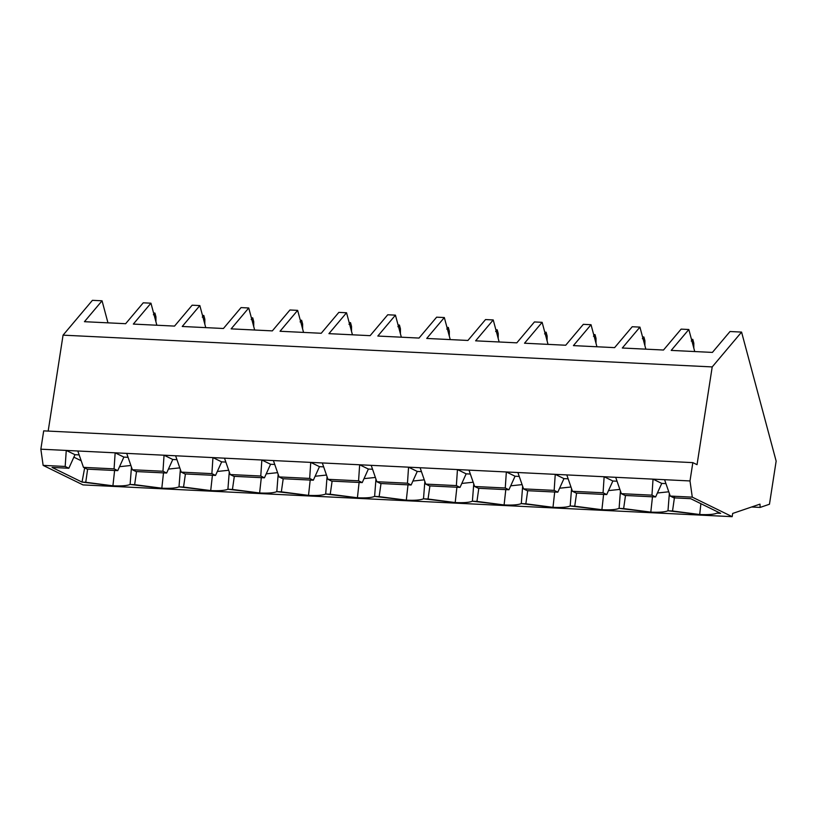 <?xml version="1.0" encoding="UTF-8"?>
<svg xmlns="http://www.w3.org/2000/svg" width="817" height="817" viewBox="0 0 817 817"><rect width="100%" height="100%" fill="white"/><g stroke="black" fill="none" stroke-linecap="round" stroke-linejoin="round"><path stroke-width="1.23" d="M153.576 313.013L154.934 313.074L155.945 316.853L155.924 321.765L155.945 316.853L154.934 313.074L153.392 314.739L154.934 313.074L153.576 313.013M202.473 315.403L203.831 315.464L204.842 319.243L204.822 324.155L204.842 319.243L203.831 315.464L202.289 317.129L203.831 315.464L202.473 315.403M251.381 317.793L252.729 317.864L253.74 321.632L253.719 326.545L253.74 321.632L252.729 317.864L251.187 319.518L252.729 317.864L251.381 317.793M300.278 320.182L301.626 320.254L302.637 324.032L302.617 328.945L302.637 324.032L301.626 320.254L300.084 321.918L301.626 320.254L300.278 320.182M349.176 322.582L350.524 322.644L351.535 326.422L351.514 331.334L351.535 326.422L350.524 322.644L348.982 324.308L350.524 322.644L349.176 322.582M398.073 324.972L399.421 325.033L400.432 328.812L400.412 333.724L400.432 328.812L399.421 325.033L397.879 326.698L399.421 325.033L398.073 324.972M446.97 327.362L448.319 327.433L449.33 331.202L449.309 336.114L449.33 331.202L448.319 327.433L446.776 329.098L448.319 327.433L446.97 327.362M495.868 329.762L497.216 329.823L498.227 333.602L498.207 338.514L498.227 333.602L497.216 329.823L495.674 331.488L497.216 329.823L495.868 329.762M544.765 332.151L546.113 332.213L547.124 335.991L547.104 340.903L547.124 335.991L546.113 332.213L544.571 333.877L546.113 332.213L544.765 332.151M593.663 334.541L595.011 334.613L596.022 338.381L596.001 343.293L596.022 338.381L595.011 334.613L593.469 336.267L595.011 334.613L593.663 334.541M642.56 336.931L643.908 337.002L644.919 340.771L644.899 345.683L644.919 340.771L643.908 337.002L642.366 338.667L643.908 337.002L642.56 336.931M691.458 339.331L692.806 339.392L693.817 343.171L693.807 348.083L693.817 343.171L692.806 339.392L691.264 341.057L692.806 339.392L691.458 339.331M657.409 492.998L668.766 491.793L657.409 492.998M608.512 490.608L619.868 489.403L608.512 490.608M559.614 488.209L570.971 487.014L559.614 488.209M510.717 485.819L522.073 484.624L510.717 485.819M461.819 483.429L473.176 482.224L461.819 483.429M412.922 481.039L424.278 479.834L412.922 481.039M364.025 478.639L375.381 477.445L364.025 478.639M315.127 476.25L326.483 475.055L315.127 476.25M266.219 473.86L277.586 472.655L266.219 473.86M217.322 471.47L228.689 470.265L217.322 471.47M168.425 469.07L179.791 467.875L168.425 469.07M119.527 466.681L130.894 465.486L119.527 466.681M131.466 467.14L130.107 484.45L134.652 484.675L136.521 471.562L134.652 484.675L161.817 488.198C170.334 488.586 176.064 488.127 179.005 486.84C176.064 488.127 170.334 488.586 161.817 488.198L163.502 472.88L161.817 488.198L130.107 484.45C127.166 485.737 121.437 486.186 112.92 485.809L114.605 470.49L112.92 485.809C121.437 486.186 127.166 485.737 130.107 484.45L131.271 469.642M180.363 469.53L179.005 486.84L183.549 487.065L185.418 473.952L183.549 487.065L210.715 490.588C219.232 490.976 224.971 490.527 227.912 489.23C224.971 490.527 219.232 490.976 210.715 490.588L212.41 475.28L210.715 490.588L179.005 486.84L180.169 472.032M229.26 471.92L227.912 489.23L232.447 489.454L234.316 476.342L232.447 489.454L259.612 492.978C268.129 493.366 273.869 492.917 276.81 491.63C273.869 492.917 268.129 493.366 259.612 492.978L261.307 477.669L259.612 492.978L227.912 489.23L229.066 474.422M278.158 474.32L276.81 491.63L281.344 491.844L283.213 478.742L281.344 491.844L308.509 495.378C317.027 495.756 322.766 495.306 325.707 494.019C322.766 495.306 317.027 495.756 308.509 495.378L310.205 480.059L308.509 495.378L276.81 491.63L277.964 476.822M327.055 476.709L325.707 494.019L330.242 494.244L332.111 481.131L330.242 494.244L357.407 497.767C365.934 498.156 371.664 497.696 374.605 496.409C371.664 497.696 365.934 498.156 357.407 497.767L359.102 482.449L357.407 497.767L325.707 494.019L326.861 479.211M375.953 479.099L374.605 496.409L379.139 496.634L381.008 483.521L379.139 496.634L406.304 500.157C414.832 500.545 420.561 500.096 423.502 498.799C420.561 500.096 414.832 500.545 406.304 500.157L408 484.849L406.304 500.157L374.605 496.409L375.759 481.601M424.85 481.489L423.502 498.799L428.047 499.024L429.905 485.921L428.047 499.024L455.202 502.557C463.729 502.935 469.458 502.486 472.4 501.199C469.458 502.486 463.729 502.935 455.202 502.557L456.897 487.238L455.202 502.557L423.502 498.799L424.656 483.991M473.748 483.889L472.4 501.199L476.944 501.413L478.803 488.311L476.944 501.413L504.099 504.947C512.627 505.325 518.356 504.875 521.297 503.589C518.356 504.875 512.627 505.325 504.099 504.947L505.794 489.628L504.099 504.947L472.4 501.199L473.554 486.391M522.645 486.278L521.297 503.589L525.842 503.813L527.7 490.7L525.842 503.813L552.997 507.337C561.524 507.725 567.253 507.265 570.195 505.978C567.253 507.265 561.524 507.725 552.997 507.337L554.692 492.018L552.997 507.337L521.297 503.589L522.451 488.78M571.543 488.668L570.195 505.978L574.739 506.203L576.598 493.09L574.739 506.203L601.904 509.726C610.422 510.114 616.151 509.665 619.092 508.368C616.151 509.665 610.422 510.114 601.904 509.726L603.589 494.418L601.904 509.726L570.195 505.978L571.349 491.17M620.44 491.058L619.092 508.368L623.637 508.593L625.495 495.49L623.637 508.593L650.802 512.126C659.319 512.504 665.048 512.055 667.989 510.768C665.048 512.055 659.319 512.504 650.802 512.126L652.487 496.807L650.802 512.126L619.092 508.368L620.246 493.56M674.628 496.276L672.534 510.993L699.699 514.516C708.216 514.894 713.946 514.444 716.887 513.158C713.946 514.444 708.216 514.894 699.699 514.516L700.894 503.67L699.699 514.516L667.989 510.768L669.143 495.96M43.138 465.384L83.028 484.91L732.175 516.671L692.285 497.144L670.246 496.062L673.902 497.849L690.682 498.676L720.635 513.342L716.887 513.158L720.635 513.342L690.682 498.676L673.902 497.849L670.246 496.062L692.285 497.144L689.997 480.947L664.589 479.702L670.246 496.062L664.589 479.702L689.997 480.947L692.836 462.626L697.044 464.679L712.21 366.915L741.57 332.09L776.15 461.125L769.461 504.242L760.137 507.418L759.984 504.14L732.675 513.444L732.175 516.671L83.028 484.91L43.138 465.384L65.176 466.456L43.138 465.384L40.85 449.187L77.809 450.994L83.467 467.355L87.123 469.142L117.74 470.643L114.074 468.856L83.467 467.355L114.074 468.856L115.156 452.822L77.809 450.994L126.706 453.384L132.364 469.744L136.02 471.542L166.637 473.033L162.971 471.246L132.364 469.744L162.971 471.246L164.054 455.212L126.706 453.384L175.604 455.774L181.262 472.134L184.918 473.931L215.535 475.423L211.879 473.635L181.262 472.134L211.879 473.635L212.951 457.602L175.604 455.774L224.501 458.174L230.159 474.534L233.825 476.321L264.432 477.822L260.776 476.025L230.159 474.534L260.776 476.025L261.849 460.002L224.501 458.174L273.399 460.563L279.057 476.924L282.723 478.711L313.33 480.212L309.674 478.425L279.057 476.924L309.674 478.425L310.746 462.391L273.399 460.563L322.307 462.953L327.954 479.313L331.62 481.111L362.227 482.602L358.571 480.815L327.954 479.313L358.571 480.815L359.654 464.781L322.307 462.953L371.204 465.343L376.851 481.713L380.518 483.501L411.125 485.002L407.469 483.204L376.851 481.713L407.469 483.204L408.551 467.171L371.204 465.343L420.101 467.743L425.749 484.103L429.415 485.89L460.022 487.392L456.366 485.594L425.749 484.103L456.366 485.594L457.449 469.571L420.101 467.743L468.999 470.132L474.657 486.493L478.313 488.28L508.92 489.781L505.263 487.994L474.657 486.493L505.263 487.994L506.346 471.96L468.999 470.132L517.896 472.522L523.554 488.883L527.21 490.68L557.817 492.171L554.161 490.384L523.554 488.883L554.161 490.384L555.243 474.35L517.896 472.522L566.794 474.912L572.451 491.283L576.108 493.07L606.714 494.571L603.058 492.774L572.451 491.283L603.058 492.774L604.141 476.74L566.794 474.912L615.691 477.312L621.349 493.672L625.005 495.459L655.612 496.961L651.956 495.163L621.349 493.672L651.956 495.163L653.038 479.14L615.691 477.312L664.589 479.702L653.038 479.14L661.75 483.409L655.612 496.961L625.005 495.459L621.349 493.672L615.691 477.312L604.141 476.74L612.852 481.009L606.714 494.571L576.108 493.07L572.451 491.283L566.794 474.912L555.243 474.35L563.955 478.619L557.817 492.171L527.21 490.68L523.554 488.883L517.896 472.522L506.346 471.96L515.057 476.229L508.92 489.781L478.313 488.28L474.657 486.493L468.999 470.132L457.449 469.571L466.16 473.84L460.022 487.392L429.415 485.89L425.749 484.103L420.101 467.743L408.551 467.171L417.262 471.44L411.125 485.002L380.518 483.501L376.851 481.713L371.204 465.343L359.654 464.781L368.365 469.05L362.227 482.602L331.62 481.111L327.954 479.313L322.307 462.953L310.746 462.391L319.467 466.66L313.33 480.212L282.723 478.711L279.057 476.924L273.399 460.563L261.849 460.002L270.57 464.26L264.432 477.822L233.825 476.321L230.159 474.534L224.501 458.174L212.951 457.602L221.673 461.871L215.535 475.423L184.918 473.931L181.262 472.134L175.604 455.774L164.054 455.212L172.775 459.481L166.637 473.033L136.02 471.542L132.364 469.744L126.706 453.384L115.156 452.822L123.878 457.091L117.74 470.643L87.123 469.142L83.467 467.355L77.809 450.994L40.85 449.187L43.138 465.384M112.92 485.809L82.017 482.091L52.063 467.426L68.842 468.253L65.176 466.456L66.259 450.433L74.98 454.691L68.842 468.253L52.063 467.426L82.017 482.091L85.754 482.275L87.623 469.172L85.754 482.275L112.92 485.809M688.823 329.506L694.736 351.555L688.823 329.506L681.123 329.128L688.823 329.506L671.206 350.401L688.823 329.506M639.925 327.117L645.838 349.155L639.925 327.117L632.225 326.739L639.925 327.117L622.309 348.011L639.925 327.117M591.028 324.717L596.941 346.765L591.028 324.717L583.328 324.339L591.028 324.717L573.411 345.611L591.028 324.717M542.131 322.327L548.033 344.376L542.131 322.327L534.43 321.949L542.131 322.327L524.514 343.222L542.131 322.327M493.233 319.937L499.136 341.976L493.233 319.937L485.533 319.559L493.233 319.937L475.617 340.832L493.233 319.937M444.336 317.547L450.238 339.586L444.336 317.547L436.635 317.17L444.336 317.547L426.719 338.442L444.336 317.547M395.438 315.148L401.341 337.196L395.438 315.148L387.738 314.77L395.438 315.148L377.822 336.042L395.438 315.148M346.541 312.758L352.444 334.807L346.541 312.758L338.841 312.38L346.541 312.758L328.924 333.653L346.541 312.758M297.643 310.368L303.546 332.407L297.643 310.368L289.943 309.99L297.643 310.368L280.027 331.263L297.643 310.368M248.746 307.978L254.649 330.017L248.746 307.978L241.046 307.601L248.746 307.978L231.129 328.863L248.746 307.978M199.848 305.578L205.751 327.627L199.848 305.578L192.148 305.201L199.848 305.578L182.232 326.473L199.848 305.578M150.951 303.189L156.854 325.237L150.951 303.189L143.251 302.811L150.951 303.189L133.334 324.083L150.951 303.189M84.662 467.937L82.017 482.091L84.662 467.937M81.179 460.747L73.857 457.163L81.179 460.747M102.054 300.799L107.956 322.838L102.054 300.799L92.423 300.329L102.054 300.799L84.437 321.694L102.054 300.799M730.02 331.518L741.57 332.09L730.02 331.518L712.404 352.413L671.206 350.401L712.404 352.413L730.02 331.518M681.123 329.128L663.506 350.023L622.309 348.011L663.506 350.023L681.123 329.128M632.225 326.739L614.609 347.633L573.411 345.611L614.609 347.633L632.225 326.739M583.328 324.339L565.711 345.234L524.514 343.222L565.711 345.234L583.328 324.339M534.43 321.949L516.814 342.844L475.617 340.832L516.814 342.844L534.43 321.949M485.533 319.559L467.916 340.454L426.719 338.442L467.916 340.454L485.533 319.559M436.635 317.17L419.019 338.064L377.822 336.042L419.019 338.064L436.635 317.17M387.738 314.77L370.121 335.664L328.924 333.653L370.121 335.664L387.738 314.77M338.841 312.38L321.224 333.275L280.027 331.263L321.224 333.275L338.841 312.38M289.943 309.99L272.327 330.885L231.129 328.863L272.327 330.885L289.943 309.99M241.046 307.601L223.429 328.495L182.232 326.473L223.429 328.495L241.046 307.601M192.148 305.201L174.532 326.095L133.334 324.083L174.532 326.095L192.148 305.201M143.251 302.811L125.634 323.706L84.437 321.694L125.634 323.706L143.251 302.811M92.423 300.329L63.062 335.154L712.21 366.915L63.062 335.154L48.172 431.08L63.062 335.154L92.423 300.329M43.689 430.865L692.836 462.626L43.689 430.865L40.85 449.187L43.689 430.865M751.589 507L760.137 507.418L751.589 507M769.461 504.242L776.15 461.125L741.57 332.09L712.21 366.915L697.044 464.679L692.836 462.626L689.997 480.947L692.285 497.144L732.175 516.671L732.675 513.444L759.984 504.14L760.137 507.418L769.461 504.242M665.937 483.613L661.75 483.409L665.937 483.613M617.039 481.213L612.852 481.009L617.039 481.213M568.142 478.823L563.955 478.619L568.142 478.823M519.244 476.434L515.057 476.229L519.244 476.434M470.347 474.044L466.16 473.84L470.347 474.044M421.449 471.644L417.262 471.44L421.449 471.644M372.552 469.254L368.365 469.05L372.552 469.254M323.655 466.864L319.467 466.66L323.655 466.864M274.757 464.475L270.57 464.26L274.757 464.475M225.86 462.075L221.673 461.871L225.86 462.075M176.962 459.685L172.775 459.481L176.962 459.685M128.065 457.295L123.878 457.091L128.065 457.295M79.167 454.895L74.98 454.691L79.167 454.895M65.176 466.456L68.842 468.253L74.98 454.691L66.259 450.433L65.176 466.456M114.074 468.856L117.74 470.643L123.878 457.091L115.156 452.822L114.074 468.856M162.971 471.246L166.637 473.033L172.775 459.481L164.054 455.212L162.971 471.246M211.879 473.635L215.535 475.423L221.673 461.871L212.951 457.602L211.879 473.635M260.776 476.025L264.432 477.822L270.57 464.26L261.849 460.002L260.776 476.025M309.674 478.425L313.33 480.212L319.467 466.66L310.746 462.391L309.674 478.425M358.571 480.815L362.227 482.602L368.365 469.05L359.654 464.781L358.571 480.815M407.469 483.204L411.125 485.002L417.262 471.44L408.551 467.171L407.469 483.204M456.366 485.594L460.022 487.392L466.16 473.84L457.449 469.571L456.366 485.594M505.263 487.994L508.92 489.781L515.057 476.229L506.346 471.96L505.263 487.994M554.161 490.384L557.817 492.171L563.955 478.619L555.243 474.35L554.161 490.384M669.337 493.458L667.989 510.768L672.534 510.993L674.393 497.88M603.058 492.774L606.714 494.571L612.852 481.009L604.141 476.74L603.058 492.774M651.956 495.163L655.612 496.961L661.75 483.409L653.038 479.14L651.956 495.163"/></g></svg>
